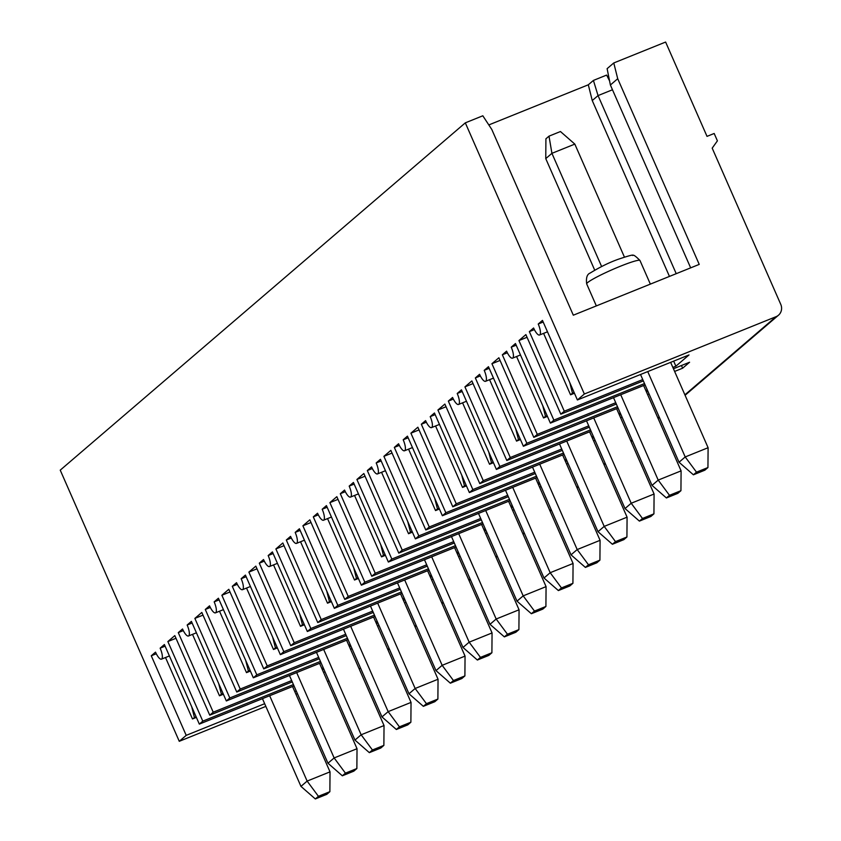 <?xml version="1.0" encoding="UTF-8"?>
<svg xmlns="http://www.w3.org/2000/svg" width="841" height="841" viewBox="0 0 841 841"><rect width="100%" height="100%" fill="white"/><g stroke="black" fill="none" stroke-linecap="round" stroke-linejoin="round"><path stroke-width="1.26" d="M315.333 798.95L300.962 786.388L307.133 781.089L318.424 796.301L315.333 798.95L326.781 794.335L329.872 791.686L330.019 771.859L292.552 686.508M318.424 796.301L329.872 791.686M330.019 771.859L307.133 781.089L269.667 695.738M262.445 698.65L300.962 786.388M196.048 716.648L192.484 718.95L196.374 717.384M165.109 646.172L160.147 648.169L164.394 644.532L199.328 724.112L294.024 685.909M293.435 684.574L202.797 721.136L167.864 641.557L175.99 638.277M325.015 671.833L323.543 672.432M165.509 657.515L192.484 718.95M191.695 706.734L194.397 717.31M160.147 648.169A9.703 2.901 -112 0 1 161.461 659.155A9.703 2.901 -112 0 1 155.522 652.143L151.275 655.78L156.289 653.762M690.661 267.858L610.387 85.004L607.118 68.668L613.772 62.959L665.62 42.05L707.018 136.368L714.177 133.477L717.405 140.846L712.19 148.153L780.763 304.368A9.703 9.209 49.4 0 1 776.064 316.679L584.348 394.009L465.315 122.849L60.237 470.151L179.27 741.31L265.84 706.387M295.948 694.245L297.42 693.646M327.527 681.504L328.999 680.916M359.107 668.763L360.579 668.175M151.275 655.78L186.208 735.36L264.663 703.707M294.781 691.565L296.242 690.966M320.442 661.415L229.803 697.977L226.334 700.963L191.401 621.383L187.154 625.021A9.703 2.901 -112 0 1 188.468 635.996A9.703 2.901 -112 0 1 182.529 628.984L178.281 632.621L213.215 712.201L209.745 715.186L174.812 635.607L167.864 641.557M584.348 394.009L577.399 399.969L689 354.944L675.88 366.192L672.853 367.412M577.399 399.969L542.466 320.389L538.229 324.027A9.703 2.901 -112 0 1 539.544 335.002A9.703 2.901 -112 0 1 533.593 327.99L529.357 331.627L564.29 411.207L642.745 379.564M564.29 411.207L560.81 414.192L643.333 380.899M673.441 368.757L689.578 362.24L682.629 368.2L674.619 371.438M644.511 383.58L553.872 420.143L550.392 423.118L645.089 384.915M550.392 423.118L515.459 343.538L511.223 347.175A9.703 2.901 -112 0 1 512.537 358.161A9.703 2.901 -112 0 1 506.587 351.149L502.35 354.786L537.283 434.366L615.738 402.713M645.846 390.571L647.318 389.982M537.283 434.366L533.804 437.341L616.327 404.058M646.435 391.906L647.906 391.317M649.073 393.998L647.612 394.587M617.504 406.729L526.865 443.291L523.396 446.277L618.093 408.074M523.396 446.277L488.463 366.697L484.216 370.334A9.703 2.901 -112 0 1 485.53 381.309A9.703 2.901 -112 0 1 479.58 374.298L475.344 377.935L510.277 457.515L588.732 425.872M618.839 413.719L620.311 413.131M510.277 457.515L506.808 460.5L589.32 427.207M619.428 415.065L620.9 414.466M622.077 417.147L620.605 417.735M590.498 429.888L499.859 466.45L496.39 469.425L591.086 431.223M496.39 469.425L461.457 389.846L457.21 393.483A9.703 2.901 -112 0 1 458.524 404.468A9.703 2.901 -112 0 1 452.584 397.457L448.337 401.094L483.27 480.674L561.725 449.02M591.833 436.878L593.304 436.279M483.27 480.674L479.801 483.649L562.314 450.366M592.421 438.214L593.893 437.625M595.071 440.306L593.599 440.894M563.491 453.036L472.852 489.599L469.383 492.584L564.08 454.382M469.383 492.584L434.45 412.994L430.203 416.642A9.703 2.901 -112 0 1 431.517 427.617A9.703 2.901 -112 0 1 425.578 420.605L421.33 424.242L456.264 503.822L534.718 472.179M564.826 460.027L566.298 459.438M456.264 503.822L452.794 506.797L535.307 473.515M565.415 461.373L566.887 460.773M568.064 463.454L566.592 464.043M536.484 476.195L445.846 512.758L442.377 515.733L537.073 477.53M442.377 515.733L407.443 436.153L403.196 439.79A9.703 2.901 -112 0 1 404.51 450.776A9.703 2.901 -112 0 1 398.571 443.764L394.324 447.401L429.257 526.981L507.712 495.328M537.83 483.186L539.291 482.587M429.257 526.981L425.788 529.956L508.3 496.663M538.408 484.521L539.88 483.932M541.057 486.603L539.586 487.202M509.478 499.344L418.839 535.906L415.37 538.881L510.067 500.689M415.37 538.881L380.437 459.302L376.19 462.949A9.703 2.901 -112 0 1 377.504 473.925A9.703 2.901 -112 0 1 371.564 466.913L367.317 470.55L402.25 550.13L480.705 518.487M510.823 506.335L512.285 505.746M402.25 550.13L398.781 553.105L481.294 519.822M511.412 507.68L512.873 507.081M514.051 509.762L512.579 510.35M482.471 522.503L391.832 559.065L388.363 562.04L483.06 523.838M388.363 562.04L353.43 482.461L349.183 486.098A9.703 2.901 -112 0 1 350.497 497.084A9.703 2.901 -112 0 1 344.558 490.072L340.311 493.709L375.244 573.289L453.709 541.636M483.817 529.494L485.278 528.894M375.244 573.289L371.775 576.264L454.298 542.971M484.405 530.829L485.867 530.24M487.044 532.91L485.572 533.509M455.465 545.651L364.826 582.214L361.357 585.189L456.053 546.997M361.357 585.189L326.424 505.609L322.187 509.247A9.703 2.901 -112 0 1 323.501 520.232A9.703 2.901 -112 0 1 317.551 513.22L313.304 516.858L348.237 596.437L426.702 564.784M456.81 552.642L458.282 552.053M348.237 596.437L344.768 599.412L427.291 566.13M457.399 553.977L458.86 553.389M460.038 556.069L458.576 556.658M428.458 568.81L337.83 605.373L334.35 608.348L429.047 570.145M334.35 608.348L299.417 528.768L295.18 532.406A9.703 2.901 -112 0 1 296.495 543.391A9.703 2.901 -112 0 1 290.544 536.369L286.308 540.017L321.241 619.596L399.696 587.943M429.804 575.801L431.275 575.202M321.241 619.596L317.761 622.571L400.284 589.278M430.392 577.136L431.864 576.548M433.031 579.218L431.57 579.817M401.462 591.959L310.823 628.521L307.343 631.496L402.04 593.294M307.343 631.496L272.41 551.917L268.174 555.554A9.703 2.901 -112 0 1 269.488 566.54A9.703 2.901 -112 0 1 263.538 559.528L259.301 563.165L294.234 642.745L372.689 611.092M402.797 598.95L404.269 598.361M294.234 642.745L290.755 645.72L373.278 612.437M403.386 600.285L404.857 599.696M406.024 602.377L404.563 602.965M374.455 615.118L283.816 651.68L280.347 654.655L375.044 616.453M280.347 654.655L245.414 575.076L241.167 578.713A9.703 2.901 -112 0 1 242.481 589.688A9.703 2.901 -112 0 1 236.531 582.676L232.295 586.314L267.228 665.904L345.683 634.251M375.79 622.098L377.262 621.51M267.228 665.904L263.748 668.879L346.271 635.586M376.379 623.444L377.851 622.845M379.028 625.525L377.556 626.125M347.449 638.266L256.81 674.829L253.341 677.804L348.037 639.602M253.341 677.804L218.408 598.224L214.161 601.862A9.703 2.901 -112 0 1 215.475 612.847A9.703 2.901 -112 0 1 209.535 605.835L205.288 609.473L240.221 689.052L318.676 657.399M348.784 645.257L350.255 644.669M240.221 689.052L236.752 692.027L319.265 658.745M349.372 646.592L350.844 646.004M352.022 648.684L350.55 649.273M226.334 700.963L321.031 662.761M213.215 712.201L291.669 680.558M321.777 668.406L323.249 667.817M209.745 715.186L292.258 681.893M322.366 669.751L323.838 669.152M202.797 721.136L199.328 724.112M186.208 735.36L179.27 741.31M229.803 697.977L194.87 618.398L202.986 615.128M236.752 692.027L201.819 612.448L194.87 618.398M256.81 674.829L221.877 595.249L229.992 591.969M263.748 668.879L228.815 589.299L221.877 595.249M283.816 651.68L248.883 572.101L256.999 568.821M290.755 645.72L255.822 566.14L248.883 572.101M310.823 628.521L275.89 548.942L284.006 545.672M317.761 622.571L282.828 542.992L275.89 548.942M337.83 605.373L302.897 525.793L311.012 522.513M344.768 599.412L309.835 519.833L302.897 525.793M364.826 582.214L329.893 502.634L338.019 499.365M371.775 576.264L336.842 496.684L329.893 502.634M391.832 559.065L356.899 479.486L365.026 476.206M398.781 553.105L363.848 473.525L356.899 479.486M418.839 535.906L383.906 456.327L392.032 453.057M425.788 529.956L390.855 450.377L383.906 456.327M445.846 512.758L410.913 433.178L419.039 429.898M452.794 506.797L417.861 427.217L410.913 433.178M472.852 489.599L437.919 410.019L446.035 406.75M479.801 483.649L444.868 404.069L437.919 410.019M499.859 466.45L464.926 386.871L473.041 383.591M506.808 460.5L471.864 380.92L464.926 386.871M526.865 443.291L491.932 363.711L500.048 360.442M533.804 437.341L498.871 357.761L491.932 363.711M553.872 420.143L518.939 340.563L527.055 337.283M560.81 414.192L525.877 334.613L518.939 340.563M610.387 85.004L617.715 78.718L699.228 264.4L573.32 315.196L491.817 129.503L482.818 115.785L465.315 122.849M609.567 80.894L606.634 75.08L593.42 80.421L588.311 84.794L488.81 124.931M608.6 76.037L607.349 76.51M549.005 136.158L560.453 131.532L574.823 144.105L551.927 153.335L545.756 158.623L545.914 138.797L549.005 136.158L551.927 153.335L601.62 266.523M693.415 474.808L679.034 462.235L685.205 456.947L696.495 472.158L693.415 474.808L704.853 470.182L707.943 467.543L708.101 447.717L670.634 362.355M696.495 472.158L707.943 467.543M545.756 158.623L594.703 270.129M624.421 257.083L574.823 144.105M647.738 371.596L685.205 456.947L708.101 447.717M640.527 374.508L679.034 462.235M569.778 382.592L572.469 393.168L574.119 392.495M612.479 89.766L598.046 95.59L592.253 100.552L669.457 276.416M676.227 273.682L598.046 95.59L593.42 80.421M543.591 333.372L570.555 394.807L572.469 393.168M570.555 394.807L574.445 393.231M617.715 78.718L613.772 62.959M588.311 84.794L592.253 100.552M543.191 322.019L538.229 324.027M529.357 331.627L534.361 329.609M673.662 361.136L675.88 366.192M681.462 365.52L682.629 368.2M666.408 497.956L652.027 485.394L658.198 480.095L669.489 495.307L666.408 497.956L677.857 493.341L680.937 490.692L681.094 470.865L643.628 385.514M669.489 495.307L680.937 490.692M620.732 394.744L658.198 480.095L681.094 470.865M613.52 397.656L652.027 485.394M542.771 405.74L545.462 416.316L547.123 415.654M516.584 356.521L543.549 417.956L545.462 416.316M543.549 417.956L547.438 416.39M516.185 345.178L511.223 347.175M502.35 354.786L507.354 352.768M639.402 521.105L625.021 508.542L631.202 503.254L642.482 518.466L639.402 521.105L650.85 516.49L653.93 513.851L654.088 494.014L616.621 408.663M642.482 518.466L653.93 513.851M593.725 417.903L631.202 503.254L654.088 494.014M586.513 420.805L625.021 508.542M515.764 428.889L518.455 439.475L520.116 438.802M489.578 379.68L516.542 441.115L518.455 439.475M516.542 441.115L520.432 439.538M489.178 368.326L484.216 370.334M475.344 377.935L480.348 375.916M612.395 544.264L598.014 531.701L604.195 526.403L615.486 541.615L612.395 544.264L623.843 539.649L626.923 537L627.081 517.173L589.615 431.822M615.486 541.615L626.923 537M566.729 441.052L604.195 526.403L627.081 517.173M559.507 443.964L598.014 531.701M488.758 452.048L491.449 462.624L493.11 461.961M462.571 402.828L489.536 464.264L491.449 462.624M489.536 464.264L493.436 462.697M462.172 391.486L457.21 393.483M448.337 401.094L453.341 399.076M585.389 567.412L571.018 554.85L577.189 549.562L588.479 564.774L585.389 567.412L596.837 562.797L599.917 560.148L600.075 540.321L562.608 454.97M588.479 564.774L599.917 560.148M539.722 464.2L577.189 549.562L600.075 540.321M532.5 467.112L571.018 554.85M461.751 475.197L464.442 485.783L466.103 485.11M435.564 425.988L462.529 487.423L464.442 485.783M462.529 487.423L466.429 485.846M435.165 414.634L430.203 416.642M421.33 424.242L426.345 422.224M558.382 590.571L544.011 578.009L550.182 572.71L561.473 587.922L558.382 590.571L569.83 585.956L572.921 583.307L573.068 563.481L535.601 478.119M561.473 587.922L572.921 583.307M512.716 487.36L550.182 572.71L573.068 563.481M505.494 490.271L544.011 578.009M434.744 498.356L437.446 508.931L439.097 508.269M408.558 449.136L435.533 510.571L437.446 508.931M435.533 510.571L439.423 509.005M408.158 437.793L403.196 439.79M394.324 447.401L399.338 445.373M531.375 613.72L517.005 601.157L523.176 595.87L534.466 611.081L531.375 613.72L542.823 609.105L545.914 606.456L546.072 586.629L508.595 501.278M534.466 611.081L545.914 606.456M485.709 510.508L523.176 595.87L546.072 586.629M478.487 513.42L517.005 601.157M407.738 521.504L410.44 532.08L412.09 531.417M381.551 472.295L408.526 533.73L410.44 532.08M408.526 533.73L412.416 532.153M381.152 460.942L376.19 462.949M367.317 470.55L372.332 468.532M504.369 636.879L489.998 624.316L496.169 619.018L507.459 634.23L504.369 636.879L515.817 632.264L518.908 629.615L519.065 609.788L481.599 524.427M507.459 634.23L518.908 629.615M458.702 533.667L496.169 619.018L519.065 609.788M451.48 536.579L489.998 624.316M380.731 544.663L383.433 555.239L385.083 554.566M354.555 495.444L381.52 556.879L383.433 555.239M381.52 556.879L385.409 555.312M354.145 484.101L349.183 486.098M340.311 493.709L345.325 491.68M477.373 660.027L462.992 647.465L469.162 642.177L480.453 657.389L477.373 660.027L488.81 655.412L491.901 652.763L492.059 632.937L454.592 547.586M480.453 657.389L491.901 652.763M431.696 556.816L469.162 642.177L492.059 632.937M424.474 559.728L462.992 647.465M353.735 567.812L356.426 578.387L358.077 577.725M327.548 518.603L354.513 580.027L356.426 578.387M354.513 580.027L358.403 578.461M327.149 507.249L322.187 509.247M313.304 516.858L318.319 514.839M450.366 683.186L435.985 670.624L442.156 665.326L453.446 680.537L450.366 683.186L461.804 678.561L464.894 675.922L465.052 656.096L427.585 570.734M453.446 680.537L464.894 675.922M404.689 579.975L442.156 665.326L465.052 656.096M397.478 582.887L435.985 670.624M326.728 590.971L329.42 601.546L331.07 600.873M300.542 541.751L327.506 603.186L329.42 601.546M327.506 603.186L331.396 601.62M300.142 530.398L295.18 532.406M286.308 540.017L291.312 537.988M423.359 706.335L408.978 693.772L415.149 688.485L426.44 703.686L423.359 706.335L434.797 701.72L437.888 699.071L438.045 679.244L400.579 593.893M426.44 703.686L437.888 699.071M377.683 603.123L415.149 688.485L438.045 679.244M370.471 606.035L408.978 693.772M299.722 614.119L302.413 624.695L304.074 624.033M273.535 564.91L300.5 626.335L302.413 624.695M300.5 626.335L304.389 624.768M273.136 553.557L268.174 555.554M259.301 563.165L264.305 561.147M396.353 729.494L381.972 716.921L388.153 711.633L399.433 726.845L396.353 729.494L407.801 724.868L410.881 722.23L411.039 702.403L373.572 617.042M399.433 726.845L410.881 722.23M350.676 626.282L388.153 711.633L411.039 702.403M343.464 629.194L381.972 716.921M272.715 637.278L275.406 647.854L277.067 647.181M246.529 588.059L273.493 649.494L275.406 647.854M273.493 649.494L277.383 647.917M246.129 576.705L241.167 578.713M232.295 586.314L237.299 584.295M369.346 752.642L354.965 740.08L361.146 734.782L372.437 749.993L369.346 752.642L380.794 748.027L383.874 745.378L384.032 725.552L346.566 640.201M372.437 749.993L383.874 745.378M323.669 649.431L361.146 734.782L384.032 725.552M316.458 652.343L354.965 740.08M245.709 660.427L248.4 671.002L250.061 670.34M219.522 611.218L246.487 672.642L248.4 671.002M246.487 672.642L250.387 671.076M219.123 599.864L214.161 601.862M205.288 609.473L210.292 607.454M342.34 775.801L327.969 763.229L334.14 757.941L345.43 773.152L342.34 775.801L353.788 771.176L356.868 768.537L357.026 748.711L319.559 663.349M345.43 773.152L356.868 768.537M296.673 672.59L334.14 757.941L357.026 748.711M289.451 675.502L327.969 763.229M218.702 683.575L221.393 694.161L223.054 693.489M192.515 634.366L219.48 695.801L221.393 694.161M219.48 695.801L223.38 694.224M192.116 623.013L187.154 625.021M178.281 632.621L183.296 630.603M776.064 316.679L684.889 394.839M659.144 416.915L657.883 417.998M632.138 440.074L630.876 441.147M605.131 463.223L603.87 464.306M578.124 486.382L576.873 487.454M551.118 509.53L549.867 510.613M524.111 532.689L522.86 533.762M497.105 555.838L495.854 556.91M470.098 578.986L468.847 580.069M443.102 602.145L441.84 603.218M416.095 625.294L414.834 626.377M389.089 648.453L387.827 649.525M639.99 260.521A29.099 2.786 156.3 0 0 616.295 267.922A29.099 2.786 156.3 0 0 587.596 282.608A29.099 2.786 156.3 0 0 586.692 283.922C585.914 277.877 587.06 274.25 590.151 273.052C600.169 266.923 609.63 262.297 618.524 259.175C629.226 255.58 633.956 254.36 632.726 255.517C633.178 254.381 635.596 256.053 639.99 260.521L650.356 284.121M161.461 659.155L169.409 655.948M778.493 315.196L685.089 395.281M659.333 417.357L658.082 418.44M632.327 440.516L631.076 441.588M605.32 463.664L604.069 464.747M578.324 486.823L577.063 487.896M551.318 509.972L550.056 511.055M524.311 533.131L523.049 534.203M497.304 556.279L496.043 557.362M470.298 579.438L469.047 580.511M443.291 602.587L442.04 603.659M416.284 625.736L415.034 626.818M389.278 648.895L388.027 649.967M596.343 305.903L586.692 283.922M539.544 335.002L547.48 331.806M512.537 358.161L520.474 354.955M485.53 381.309L493.467 378.114M458.524 404.468L466.461 401.262M431.517 427.617L439.454 424.411M404.51 450.776L412.458 447.57M377.504 473.925L385.451 470.718M350.497 497.084L358.445 493.877M323.501 520.232L331.438 517.026M296.495 543.391L304.431 540.185M269.488 566.54L277.425 563.333M242.481 589.688L250.418 586.492M215.475 612.847L223.412 609.641M188.468 635.996L196.405 632.8"/></g></svg>
